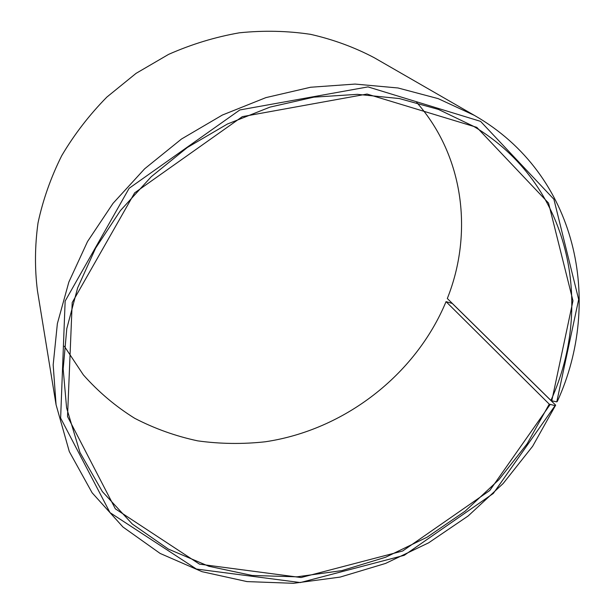 <?xml version="1.0" encoding="UTF-8"?>
<svg xmlns="http://www.w3.org/2000/svg" width="614" height="614" viewBox="0 0 614 614"><rect width="100%" height="100%" fill="white"/><g stroke="black" fill="none" stroke-linecap="round" stroke-linejoin="round"><path stroke-width="0.92" d="M416.729 102.484C464.307 156.44 473.171 233.85 447.314 298.504L550.904 400.428C594.39 304.966 570.698 184.039 473.601 126.33L438.419 109.415L399.346 98.555L357.417 94.341L313.854 97.15L270.03 107.105L227.38 124.043L187.354 147.483L151.305 176.663L120.413 210.594L95.638 248.094L77.64 287.866L66.796 328.59L63.173 368.976L66.596 407.865L79.966 452.48L102.361 491.599L132.34 524.057L168.359 549.077L208.821 566.261L252.193 575.471L297.015 576.822L341.921 570.598L385.676 557.22L427.121 537.189L465.182 511.132L498.844 479.726L527.165 443.769L549.254 404.135L555.071 405.654L555.655 405.171L452.28 303.446L446.048 301.651L549.254 404.135M64.34 346.242L83.335 374.862C98.447 391.916 115.57 406.391 134.696 418.303C154.682 428.649 175.696 436.17 197.746 440.867C220.111 443.96 242.591 444.267 265.194 441.788C344.116 430.122 415.494 375.116 446.048 301.651M550.904 400.428L551.779 400.85L572.977 300.806L548.54 203.081L476.786 127.351L367.049 94.049L242.338 116.645L134.65 192.85L72.206 302.556L67.525 416.522L115.355 508.845L199.535 564.166L301.052 577.544L402.646 551.004L489.795 490.486L550.121 404.572M551.779 400.85L556.775 401.848L578.664 299.478L553.905 199.266L480.562 121.357L367.993 86.896L239.836 109.952L129.147 188.275L65.145 301.083L60.633 418.073L109.99 512.606L196.403 569.048L300.346 582.556L404.219 555.325L493.303 493.456L555.071 405.654M556.775 401.848L557.359 401.349C603.048 301.758 577.751 174.576 474.376 115.378L438.127 98.616L398.026 87.979L355.099 84.072L310.592 87.249L265.862 97.634L222.352 115.048L181.498 139.017L144.658 168.789L113.022 203.357L87.526 241.548L68.845 282.079L57.371 323.616L53.172 364.893L56.066 404.726L69.313 451.597L92.108 492.766L122.93 526.989L160.131 553.437L202.029 571.68L246.997 581.596L293.507 583.3L340.125 577.099L385.569 563.429L428.618 542.837L468.175 515.952L503.181 483.487L532.653 446.255L555.655 405.171M474.376 115.378L374.195 57.693C354.47 47.286 333.279 39.511 310.638 34.353C287.398 30.838 263.652 30.324 239.406 32.803C215.176 37.032 191.576 44.223 168.597 54.377L136.078 73.35L106.851 97.089C89.245 115.002 74.194 134.558 61.692 155.733C50.816 177.546 42.926 199.949 38.014 222.928C34.844 245.938 34.653 268.51 37.431 290.637L56.066 404.726"/></g></svg>
